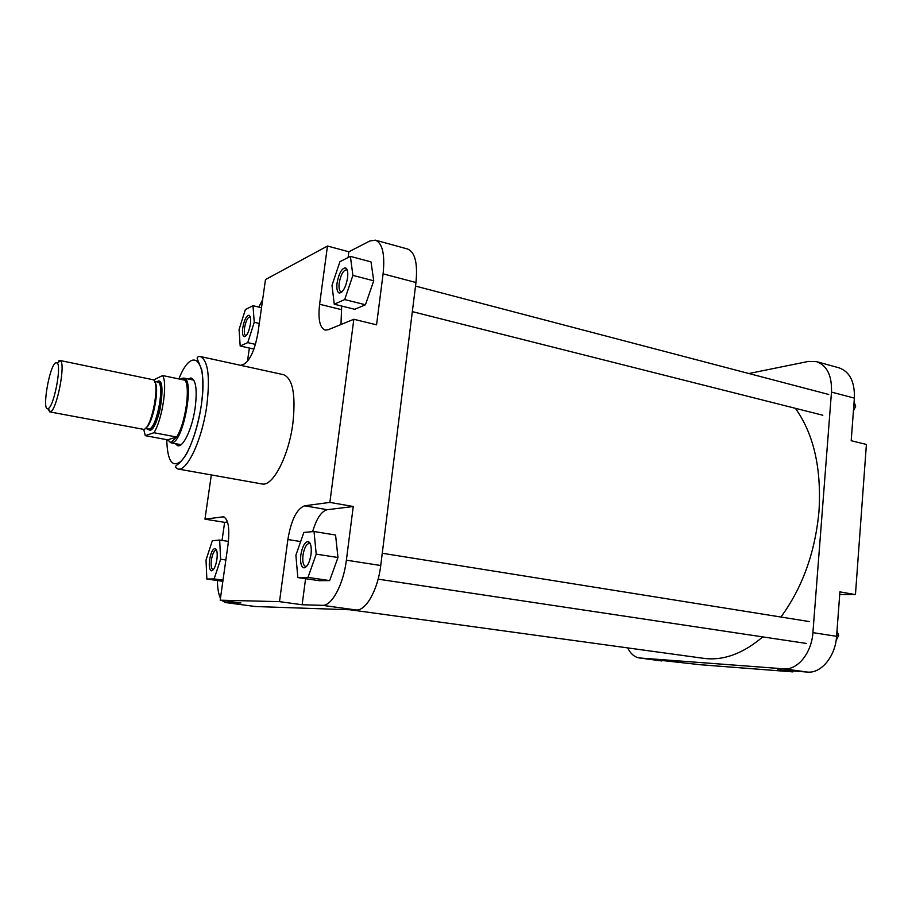 <?xml version="1.0" encoding="UTF-8"?>
<svg xmlns="http://www.w3.org/2000/svg" width="912" height="912" viewBox="0 0 912 912"><rect width="100%" height="100%" fill="white"/><g stroke="black" fill="none" stroke-linecap="round" stroke-linejoin="round"><path stroke-width="1.37" d="M795.401 408.325C813.675 433.93 821.541 468.152 819.01 511.016C815.214 552.193 802.526 587.533 780.923 617.025M762.717 636.895C742.858 653.813 723.125 660.949 703.505 658.316L350.094 609.775M627.707 647.908C630.625 653.824 634.524 657.176 639.415 657.974L783.864 668.827C797.441 670.366 811.646 653.049 812.911 632.643L831.482 392.08C832.029 375.607 827.024 365.45 816.468 361.619L839.074 367.844C849.756 371.708 854.863 381.797 854.373 398.122L851.192 440.724L866.4 444.44L855.445 594.601L839.906 591.877L836.589 636.314C835.403 656.526 821.119 673.626 807.382 672.064L777.594 669.784L792.916 671.882L792.984 670.958M792.916 671.882L700.051 664.711L639.415 657.974M816.468 361.619L808.465 361.414L748.877 373.521M839.713 594.499L855.445 594.601M854.077 402.055L855.673 406.216L853.415 410.981M855.673 406.216L853.803 405.726M837.011 630.751L838.607 635.527L836.11 640.543M838.607 635.527L836.68 635.219M250.39 324.125C248.953 331.808 246.924 336.004 244.313 336.71C242.649 336.083 242.136 333.097 242.786 327.739C244.302 319.759 246.4 315.586 249.067 315.221C250.561 316.065 251.005 319.029 250.39 324.125M250.31 317.011L249.968 316.852C247.654 317.33 245.841 320.99 244.553 327.807C244.006 332.378 244.427 334.989 245.807 335.627L246.194 335.639M347.563 277.921C345.808 287.234 343.083 292.285 339.412 293.071C337.201 292.319 336.425 288.933 337.075 282.914C338.956 273.19 341.783 268.185 345.568 267.877C347.518 268.937 348.179 272.278 347.563 277.921M347.347 270.362L346.492 269.815C343.208 270.305 340.78 274.683 339.207 282.971C338.648 288.078 339.275 291.019 341.099 291.829L342.103 291.76M311.026 554.405C309.59 562.681 307.23 567.173 303.97 567.88C301.12 566.979 300.071 562.67 300.823 554.952C302.374 546.242 304.859 541.785 308.256 541.568C310.832 542.845 311.756 547.12 311.026 554.405M310.388 543.997L309.339 543.438C306.409 543.837 304.3 547.747 303.001 555.146C302.339 561.701 303.206 565.451 305.588 566.42L306.774 566.204M216.908 559.444C215.677 566.42 213.887 570.217 211.527 570.832C209.486 570.08 208.837 566.42 209.589 559.831C210.889 552.558 212.758 548.773 215.186 548.5C217.056 549.503 217.626 553.151 216.908 559.444M216.611 550.255L216.19 550.084C214.103 550.483 212.496 553.789 211.39 560.002C210.752 565.622 211.288 568.826 212.998 569.601L213.454 569.567M188.1 378.959L190.904 377.967C195.943 379.7 197.357 389.686 195.145 407.915C192.261 428.697 183.016 448.134 177.509 445.615L175.298 443.631M177.509 445.615L181.819 444.041M292.866 423.419C295.91 394.85 292.82 378.605 283.586 374.695L200.15 356.489C208.084 360.172 210.284 376.702 206.739 406.068C202.054 440.006 187.074 471.812 177.886 468.996L261.961 483.941C272.631 486.974 288.694 456.399 292.866 423.419M227.51 521.983L224.614 522.337L222.049 540.406M217.409 580.534C217.489 588.24 218.504 594.145 220.453 598.238M221.81 600.404L225.139 602.501L240.95 602.98L220.18 600.187L228.068 544.361C229.858 528.151 228.308 518.962 223.406 516.808L204.961 519.156L211.333 474.935M305.577 578.71L302.134 604.747L322.381 605.329C331.706 606.241 343.459 584.603 346.378 560.173L353.252 506.502L327.271 509.705C321.434 511.165 316.555 518.472 312.622 531.639M297.825 577.57L319.246 580.705L329.654 580.591L337.976 557.517L335.57 535.036L314.036 531.514L303.844 532.437L295.887 555.214L297.825 577.57L307.971 577.41L316.213 554.12L314.036 531.514M240.848 365.37L244.245 363.979C250.424 359.909 255.018 349.33 258.039 332.23L265.472 279.574L327.465 246.035L319.61 304.255C317.946 319.132 319.759 327.75 325.06 330.087L328.115 329.768L353.833 319.28L376.553 324.832L383.097 273.851C385.069 254.437 382.516 243.196 375.436 240.164L369.827 240.996L348.863 251.78L348.099 257.549M346.617 268.755L346.503 269.621M341.681 306.056L340.974 324.524M334.259 304.209L354.768 309.293L365.45 304.779L373.726 280.805L371.013 261.892L350.39 256.386L339.925 261.687L332.002 285.331L334.259 304.209L344.69 299.581L352.898 275.39L350.39 256.386M262.622 299.74L258.791 307.093M249.364 348.053L247.46 361.391M346.378 560.173L380.737 565.508L415.963 282.515L383.097 273.851M380.737 565.508C377.967 589.642 365.974 610.96 356.25 609.991L255.257 606.514L225.139 602.501M375.436 240.164L407.653 249.033C415.051 252.145 417.821 263.306 415.963 282.515M220.18 600.187L279.505 601.646L287.873 539.528C291.179 520.022 296.753 508.782 304.608 505.795L329.87 502.398L353.833 319.28M194.29 381.056L190.904 377.967M348.863 251.78L327.465 246.035M224.614 522.337L204.961 519.156M302.134 604.747L279.505 601.646M353.252 506.502L329.87 502.398M240.187 345.99L247.745 342.627L254.243 322.289L253 305.702L245.396 309.544L239.081 329.494L240.187 345.99L253.912 349.068M247.745 342.627L255.428 344.371M254.243 322.289L259.27 323.464M253 305.702L261.493 307.743M344.69 299.581L365.45 304.779M352.898 275.39L373.726 280.805M307.971 577.41L329.654 580.591M316.213 554.12L337.976 557.517M206.853 579.04L214.126 578.926L220.636 559.238L219.667 540.041L212.336 540.702L206.021 560.025L206.853 579.04L222.847 581.297M214.126 578.926L223.007 580.18M220.636 559.238L225.857 560.014M219.667 540.041L228.433 541.397M55.7 362.794C49.214 365.917 41.507 412.372 48.142 408.599L48.233 408.553C53.774 406.946 61.788 366.065 57.182 362.919L55.7 362.794M58.756 360.787L60.534 360.833C65.744 364.31 56.783 410.024 50.548 411.745L49.727 411.893L47.948 408.667M169.187 441.739L172.322 442.719C183.643 441.112 194.769 379.278 183.996 378.104L181.921 378.286M167.603 439.835L145.282 435.662L153.923 432.733L176.609 437.019L167.603 439.835L170.396 442.172L171.524 442.046L176.609 437.019C185.25 424.171 190.642 387.6 185.045 380.213L183.016 378.434L180.006 379.164M49.727 411.893L143.925 429.415C152.201 427.842 160.717 379.768 152.76 379.666L59.907 360.468M153.923 432.733C162.336 419.737 167.854 382.88 162.575 375.527L153.524 380.03M143.743 429.472L145.282 435.662M185.045 380.213L162.575 375.527M854.373 398.122L831.482 392.08M812.911 632.643L836.589 636.314M807.382 672.064L783.864 668.827M640.076 658.042L661.793 660.949M166.759 439.675C167.352 460.423 171.958 467.753 180.565 461.643C188.59 454.393 197.687 430.065 201.221 405.726C208.392 359.761 192.432 344.269 178.877 378.925M225.572 602.536L255.257 606.514M356.25 609.991L322.381 605.329M341.213 309.578L319.61 304.255M309.932 543.05L309.145 542.925M300.652 541.568L287.873 539.528M327.271 509.705L304.608 505.795M224.261 517.093L222.494 516.796M154.937 382.276C159.908 388.238 152.771 424.308 145.897 427.922M145.213 428.606L149.283 429.096C157.206 427.591 165.243 382.139 157.628 382.025L154.561 381.387M156.796 381.854L157.571 381.376C167.227 375.755 159.315 428.344 150.149 430.327L147.459 429.028M828.746 394.474L415.519 286.083M822.818 415.234L412.338 311.63M246.137 335.707L244.313 336.71M341.852 292.011L339.412 293.071M306.466 566.557L303.97 567.88M213.385 569.658L211.527 570.832M177.886 468.996C175.708 467.765 175.093 466.705 176.039 465.804C176.483 464.846 179.938 464.39 186.618 453.731C193.139 441.032 198.018 425.026 201.278 405.715C203.182 391.145 203.342 379.175 201.746 369.805L197.231 358.724C196.935 357.219 197.904 356.467 200.15 356.489M170.954 442.822L179.664 444.44M183.768 378.047L192.443 379.859M347.233 270.009L345.568 267.877M250.287 316.931L249.067 315.221M310.205 543.575L309.499 543.461M216.577 550.153L215.186 548.5M309.499 543.472L308.256 541.568M148.291 429.187L150.138 429.928C150.605 431.969 157.879 421.766 160.216 408.223C162.769 392.741 162.496 383.998 159.406 381.98L157.628 382.025M48.142 408.599L50.456 411.791M170.396 442.172L171.182 442.856M183.016 378.434L183.996 378.104M57.182 362.919L60.534 360.833M809.548 621.608L382.265 553.253M806.63 643.484L378.127 579.154"/></g></svg>
